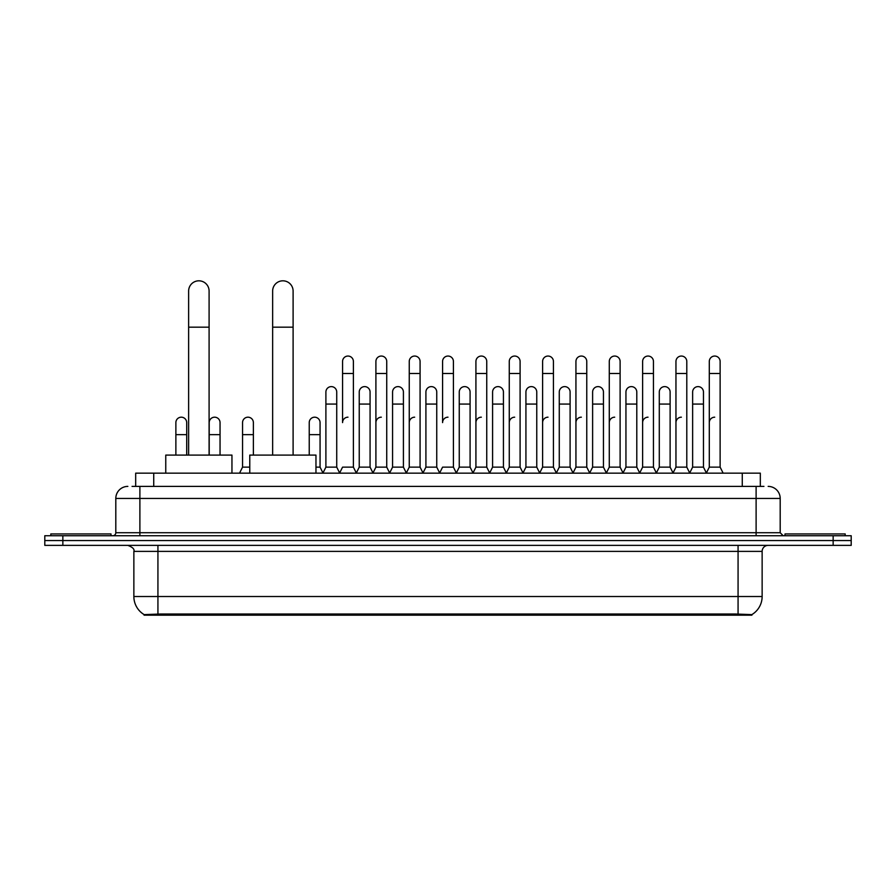 <?xml version="1.0" encoding="UTF-8"?>
<svg xmlns="http://www.w3.org/2000/svg" width="896" height="896" viewBox="0 0 896 896"><rect width="100%" height="100%" fill="white"/><g stroke="black" fill="none" stroke-linecap="round" stroke-linejoin="round"><path stroke-width="1.34" d="M132.059 486.394L139.888 486.394L132.059 486.394L135.677 486.394L135.677 473.155L760.323 473.155L760.323 486.394M751.901 615.182L144.099 615.182L144.099 614.589M133.862 596.523L157.931 596.523L157.931 551.387L133.862 551.387L133.862 596.523A21.067 21.067 0 0 0 144.166 614.622L160.339 614.018L735.661 614.018L751.834 614.622A21.067 21.067 0 0 0 762.138 596.523L762.138 551.387A6.014 6.014 0 0 1 768.152 545.373M851.2 545.373L851.2 540.557L44.8 540.557L44.8 545.373L62.854 545.373L62.854 540.557L44.8 540.557L44.8 535.741L62.854 535.741L62.854 540.557L851.2 540.557L851.2 545.373L62.854 545.373M127.848 486.394A12.04 12.04 0 0 0 115.808 498.434L115.808 532.728A3.013 3.013 0 0 1 112.806 535.741M768.152 486.394A12.04 12.04 0 0 1 780.192 498.434L139.888 498.434L139.888 486.394L763.941 486.394M780.192 498.434L780.192 532.728L783.194 535.741M851.2 535.741L851.2 540.557L851.2 535.741L62.854 535.741M110.992 535.741L110.992 533.938L50.814 533.938L50.814 535.741M845.186 535.741L845.186 533.938L785.008 533.938L785.008 535.741M188.63 455.101L188.63 291.054A10.226 10.226 0 0 1 198.856 280.818A10.226 10.226 0 0 1 209.093 291.054A10.226 10.226 0 0 0 198.856 280.818M209.093 455.101L209.093 291.054M231.952 473.155L231.952 455.101L165.76 455.101L165.76 473.155M272.642 455.101L272.642 291.054A10.226 10.226 0 0 1 282.867 280.818A10.226 10.226 0 0 1 293.104 291.054A10.226 10.226 0 0 0 282.867 280.818M293.104 455.101L293.104 291.054M315.963 473.155L315.963 455.101L249.771 455.101L249.771 473.155M339.562 473.155L342.563 467.141L353.394 467.141L356.406 473.155M353.394 467.141L353.394 361.458A5.421 5.421 0 0 0 347.984 356.048A5.421 5.421 0 0 1 348.32 356.059M347.984 417.189A5.421 5.421 0 0 0 342.563 422.61L342.563 373.498L353.394 373.498M342.563 373.498L342.563 361.458A5.421 5.421 0 0 1 347.984 356.048M372.893 473.155L375.906 467.141L386.736 467.141L389.749 473.155M386.736 467.141L386.736 361.458A5.421 5.421 0 0 0 381.326 356.048A5.421 5.421 0 0 1 381.662 356.059M375.906 467.141L375.906 373.498L386.736 373.498M375.906 373.498L375.906 361.458A5.421 5.421 0 0 1 381.326 356.048M406.235 473.155L409.248 467.141L420.078 467.141L423.091 473.155M420.078 467.141L420.078 361.458A5.421 5.421 0 0 0 414.658 356.048A5.421 5.421 0 0 1 415.005 356.059M409.248 467.141L409.248 373.498L420.078 373.498M409.248 373.498L409.248 361.458A5.421 5.421 0 0 1 414.658 356.048M439.578 473.155L442.579 467.141L453.421 467.141L456.422 473.155M453.421 467.141L453.421 361.458A5.421 5.421 0 0 0 448 356.048A5.421 5.421 0 0 1 448.336 356.059M448 417.189A5.421 5.421 0 0 0 442.579 422.61L442.579 373.498L453.421 373.498M442.579 373.498L442.579 361.458A5.421 5.421 0 0 1 448 356.048M472.909 473.155L475.922 467.141L486.752 467.141L489.765 473.155M506.341 472.976L503.429 467.141L492.587 467.141L489.675 472.976L486.752 467.141L486.752 361.458A5.421 5.421 0 0 0 481.342 356.048A5.421 5.421 0 0 1 481.678 356.059M456.333 472.976L459.256 467.141L470.086 467.141L473.01 472.976L475.922 467.141L475.922 373.498L486.752 373.498M475.922 373.498L475.922 361.458A5.421 5.421 0 0 1 481.342 356.048M506.251 473.155L509.264 467.141L520.094 467.141L523.107 473.155M556.438 473.155L553.437 467.141L542.606 467.141L539.683 472.976L536.76 467.141L525.93 467.141L523.018 472.976L520.094 467.141L520.094 361.458A5.421 5.421 0 0 0 514.674 356.048A5.421 5.421 0 0 1 515.021 356.059M509.264 467.141L509.264 373.498L520.094 373.498M509.264 373.498L509.264 361.458A5.421 5.421 0 0 1 514.674 356.048M589.781 473.155L586.768 467.141L575.938 467.141L573.026 472.976L570.102 467.141L559.272 467.141L556.349 472.976L553.437 467.141L553.437 373.498L542.606 373.498L542.606 467.141L539.594 473.155M542.606 373.498L542.606 361.458A5.421 5.421 0 0 1 548.363 356.059A5.421 5.421 0 0 1 553.437 361.458L553.437 373.498M623.123 473.155L620.11 467.141L609.28 467.141L606.357 472.976L603.445 467.141L592.614 467.141L589.691 472.976L586.768 467.141L586.768 373.498L575.938 373.498L575.938 467.141L572.936 473.155M575.938 373.498L575.938 361.458A5.421 5.421 0 0 1 581.694 356.059A5.421 5.421 0 0 1 586.768 361.458L586.768 373.498M656.466 473.155L653.453 467.141L642.622 467.141L639.699 472.976L636.787 467.141L625.946 467.141L623.034 472.976L620.11 467.141L620.11 373.498L609.28 373.498L609.28 467.141L606.267 473.155M609.28 373.498L609.28 361.458A5.421 5.421 0 0 1 615.037 356.059A5.421 5.421 0 0 1 620.11 361.458L620.11 373.498M689.797 473.155L686.795 467.141L675.954 467.141L673.042 472.976L670.118 467.141L659.288 467.141L656.365 472.976L653.453 467.141L653.453 373.498L642.622 373.498L642.622 467.141L639.61 473.155M642.622 373.498L642.622 361.458A5.421 5.421 0 0 1 648.379 356.059A5.421 5.421 0 0 1 653.453 361.458L653.453 373.498M706.283 473.155L709.296 467.141L709.296 373.498L720.126 373.498L720.126 467.141L723.139 473.155L720.126 467.141L709.296 467.141L706.384 472.976L703.461 467.141L692.63 467.141L689.707 472.976L686.795 467.141L686.795 373.498L675.954 373.498L675.954 467.141L672.952 473.155M675.954 373.498L675.954 361.458A5.421 5.421 0 0 1 681.71 356.059A5.421 5.421 0 0 1 686.795 361.458L686.795 373.498M709.296 373.498L709.296 361.458A5.421 5.421 0 0 1 715.053 356.059A5.421 5.421 0 0 1 720.126 361.458L720.126 373.498M322.885 473.155L325.898 467.141L336.728 467.141L339.651 472.976M336.728 467.141L336.728 392.034A5.421 5.421 0 0 0 331.654 386.624A5.421 5.421 0 0 1 336.728 392.034M325.898 467.141L325.898 404.074L336.728 404.074M325.898 404.074L325.898 392.034A5.421 5.421 0 0 1 331.654 386.624M356.317 472.976L359.24 467.141L370.07 467.141L372.982 472.976M370.07 467.141L370.07 392.034A5.421 5.421 0 0 0 364.997 386.624A5.421 5.421 0 0 1 370.07 392.034M359.24 467.141L359.24 404.074L370.07 404.074M359.24 404.074L359.24 392.034A5.421 5.421 0 0 1 364.997 386.624M389.659 472.976L392.571 467.141L403.413 467.141L406.325 472.976M403.413 467.141L403.413 392.034A5.421 5.421 0 0 0 398.328 386.624A5.421 5.421 0 0 1 403.413 392.034M392.571 467.141L392.571 404.074L403.413 404.074M392.571 404.074L392.571 392.034A5.421 5.421 0 0 1 398.328 386.624M422.99 472.976L425.914 467.141L436.744 467.141L439.667 472.976M436.744 467.141L436.744 392.034A5.421 5.421 0 0 0 431.67 386.624A5.421 5.421 0 0 1 436.744 392.034M425.914 467.141L425.914 404.074L436.744 404.074M425.914 404.074L425.914 392.034A5.421 5.421 0 0 1 431.67 386.624M470.086 467.141L470.086 392.034A5.421 5.421 0 0 0 465.013 386.624A5.421 5.421 0 0 1 470.086 392.034M459.256 467.141L459.256 404.074L470.086 404.074M459.256 404.074L459.256 392.034A5.421 5.421 0 0 1 465.013 386.624M503.429 467.141L503.429 392.034A5.421 5.421 0 0 0 498.344 386.624A5.421 5.421 0 0 1 503.429 392.034M492.587 467.141L492.587 404.074L503.429 404.074M492.587 404.074L492.587 392.034A5.421 5.421 0 0 1 498.344 386.624M536.76 467.141L536.76 392.034A5.421 5.421 0 0 0 531.686 386.624A5.421 5.421 0 0 1 536.76 392.034M525.93 467.141L525.93 404.074L536.76 404.074M525.93 404.074L525.93 392.034A5.421 5.421 0 0 1 531.686 386.624M570.102 467.141L570.102 392.034A5.421 5.421 0 0 0 565.029 386.624A5.421 5.421 0 0 1 570.102 392.034M559.272 467.141L559.272 404.074L570.102 404.074M559.272 404.074L559.272 392.034A5.421 5.421 0 0 1 565.029 386.624M603.445 467.141L603.445 392.034A5.421 5.421 0 0 0 598.371 386.624A5.421 5.421 0 0 1 603.445 392.034M592.614 467.141L592.614 404.074L603.445 404.074M592.614 404.074L592.614 392.034A5.421 5.421 0 0 1 598.371 386.624M636.787 467.141L636.787 392.034A5.421 5.421 0 0 0 631.702 386.624A5.421 5.421 0 0 1 636.787 392.034M625.946 467.141L625.946 404.074L636.787 404.074M625.946 404.074L625.946 392.034A5.421 5.421 0 0 1 631.702 386.624M670.118 467.141L670.118 392.034A5.421 5.421 0 0 0 665.045 386.624A5.421 5.421 0 0 1 670.118 392.034M659.288 467.141L659.288 404.074L670.118 404.074M659.288 404.074L659.288 392.034A5.421 5.421 0 0 1 665.045 386.624M703.461 467.141L703.461 392.034A5.421 5.421 0 0 0 698.387 386.624A5.421 5.421 0 0 1 703.461 392.034M692.63 467.141L692.63 404.074L703.461 404.074M692.63 404.074L692.63 392.034A5.421 5.421 0 0 1 698.387 386.624M186.704 455.101L186.704 422.61A5.421 5.421 0 0 0 181.63 417.2A5.421 5.421 0 0 1 186.704 422.61M175.874 455.101L175.874 434.638L186.704 434.638M175.874 434.638L175.874 422.61A5.421 5.421 0 0 1 181.63 417.2M220.046 455.101L220.046 422.61A5.421 5.421 0 0 0 214.962 417.2A5.421 5.421 0 0 1 220.046 422.61M209.205 455.101L209.205 434.638L220.046 434.638M209.205 434.638L209.205 422.61A5.421 5.421 0 0 1 214.962 417.2M239.534 473.155L242.547 467.141L249.771 467.141M253.378 455.101L253.378 422.61A5.421 5.421 0 0 0 248.304 417.2A5.421 5.421 0 0 1 253.378 422.61M242.547 467.141L242.547 434.638L253.378 434.638M242.547 434.638L242.547 422.61A5.421 5.421 0 0 1 248.304 417.2M315.963 467.141L320.062 467.141L322.974 472.976M320.062 467.141L320.062 422.61A5.421 5.421 0 0 0 314.978 417.2A5.421 5.421 0 0 1 320.062 422.61M309.232 455.101L309.232 434.638L320.062 434.638M309.232 434.638L309.232 422.61A5.421 5.421 0 0 1 314.978 417.2M375.906 422.61A5.421 5.421 0 0 1 381.326 417.189M409.248 422.61A5.421 5.421 0 0 1 414.658 417.189M475.922 422.61A5.421 5.421 0 0 1 481.342 417.189M509.264 422.61A5.421 5.421 0 0 1 514.674 417.189M542.606 422.61A5.421 5.421 0 0 1 548.016 417.189M575.938 422.61A5.421 5.421 0 0 1 581.358 417.189M609.28 467.141L609.28 422.61A5.421 5.421 0 0 1 614.701 417.189M642.622 422.61A5.421 5.421 0 0 1 648.032 417.189M686.795 467.141L686.795 422.61M675.954 422.61A5.421 5.421 0 0 1 681.374 417.189M709.296 422.61A5.421 5.421 0 0 1 714.717 417.189M735.661 615.182L735.661 614.018M160.339 615.182L160.339 614.018M153.731 486.394L153.731 473.155M742.269 486.394L742.269 473.155M738.069 545.373L738.069 551.387L157.931 551.387L157.931 545.373M762.138 551.387L738.069 551.387L738.069 596.523L762.138 596.523M738.069 614.13L738.069 596.523L157.931 596.523L157.931 614.13M833.146 545.373L833.146 535.741M139.888 535.741L139.888 498.434L115.808 498.434M115.808 532.728L780.192 532.728M756.112 486.394L756.112 535.741M188.63 327.163L209.093 327.163M272.642 327.163L293.104 327.163M133.862 551.387C134.714 549.248 132.698 547.243 127.848 545.373"/></g></svg>
